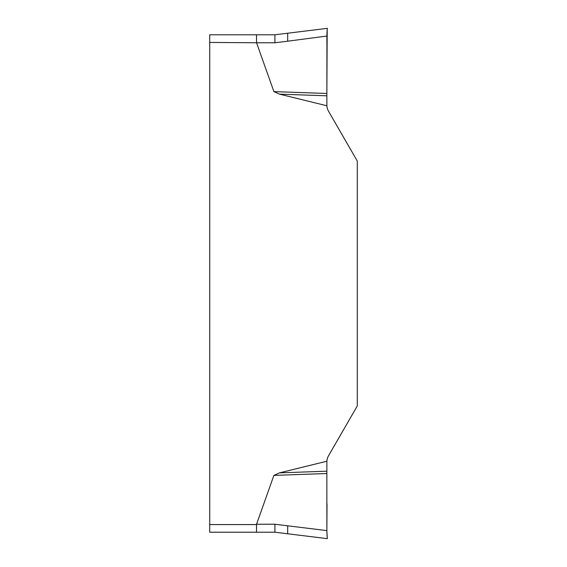 <?xml version="1.0" encoding="UTF-8"?>
<svg xmlns="http://www.w3.org/2000/svg" width="567" height="567" viewBox="0 0 567 567"><rect width="100%" height="100%" fill="white"/><g stroke="black" fill="none" stroke-linecap="round" stroke-linejoin="round"><path stroke-width="0.85" d="M209.719 42.433L209.719 34.785L256.49 34.785L256.546 42.766L209.719 42.433L209.719 532.215L256.49 532.215L256.546 524.234L273.896 475.394L279.488 472.864L326.89 461.226A12.758 12.758 0 0 1 328.577 455.691L357.281 405.965L357.281 161.035L328.577 111.309A12.758 12.758 0 0 1 326.89 105.774L279.488 94.136L273.896 91.606L256.546 42.766L274.924 42.766L287.682 41.2L287.682 33.219L327.315 28.35L327.244 29.087M326.982 534.631L327.315 538.65L287.682 533.781L287.682 525.8L326.868 530.606L326.861 473.516L273.896 475.394M326.861 473.516L326.89 461.226M279.488 472.864L326.861 471.191M287.682 525.8L274.924 524.234L274.924 532.215L256.49 532.215M327.017 503.872L326.868 530.606M326.861 531.073L326.911 533.228M327.315 538.65L326.861 530.939M326.89 105.774L326.861 95.809L279.488 94.136M326.861 95.809L326.925 46.508M273.896 91.606L326.861 93.484L327.202 29.541M327.017 62.654L326.861 90.139M326.918 45.757L326.861 36.061L287.682 41.2M326.861 36.061L327.315 28.35M327.187 29.718L326.911 33.772M256.49 34.785L274.924 34.785L287.682 33.219M287.682 533.781L274.924 532.215L287.682 533.781M327.294 28.541L326.918 33.644M327.017 63.114L326.861 93.484M209.719 524.567L256.49 524.567M256.546 524.234L274.924 524.234M274.924 34.785L274.924 42.766"/></g></svg>
